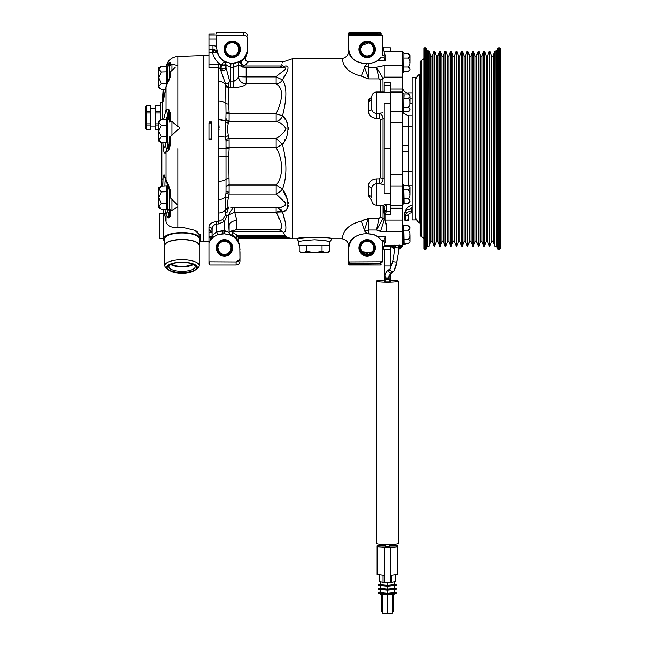 <?xml version="1.0" encoding="UTF-8"?>
<svg xmlns="http://www.w3.org/2000/svg" width="646" height="646" viewBox="0 0 646 646"><rect width="100%" height="100%" fill="white"/><g stroke="black" fill="none" stroke-linecap="round" stroke-linejoin="round"><path stroke-width="0.97" d="M499.479 47.812L499.479 249.445L500.101 248.823L500.101 48.434L499.479 47.812L497.63 48.321L497.63 248.936L498.365 249.445L498.365 47.812M424.47 249.445L424.47 47.812L425.593 47.812L425.593 249.445L423.849 248.823L423.849 48.434L424.47 47.812M421.523 60.99L421.523 236.258L420.893 236.258L420.893 60.99L423.849 58.665M420.893 236.258L420.118 235.483L420.118 61.774L420.893 60.99M420.118 222.918L419.407 222.918L419.407 74.33L420.118 74.33M415.241 215.166C415.346 218.445 416.735 221.029 419.407 222.918M419.407 74.33C416.735 76.228 415.346 78.812 415.241 82.09M415.241 148.628L415.241 219.971L412.14 219.971L412.14 77.278L415.241 77.278L415.241 148.628M409.16 185.79L412.14 185.79L409.16 185.79M411.276 212.591L411.276 210.418M412.14 208.787L411.276 209.167M407.473 215.07C409.378 215.304 408.813 215.433 405.777 215.449L404.533 215.263L404.533 220.108L405.777 220.294L405.777 215.449C405.615 213.091 407.448 211.718 411.276 211.339L412.14 211.339M402.442 112.566L408.417 115.779L408.417 145.447L402.216 145.447L402.216 151.802L408.417 151.802L408.417 171.117L412.14 171.117M384.225 51.688L402.216 51.688L402.216 245.569L384.225 245.569M390.426 85.401L390.426 92.669L384.225 92.669L384.225 85.401L390.426 85.401L390.426 82.866L390.426 214.383L384.225 214.294L383.191 205.824A4.651 2.883 180 0 1 384.225 207.641L384.225 206.825L386.55 204.588L383.013 205.234L384.225 206.825L384.225 206.034M404.121 202.44L403.766 184.691L403.766 204.079L402.216 204.079M382.989 65.755L384.225 65.69L384.225 77.149L402.216 77.149M402.216 65.674L384.225 65.674L376.505 67.208L368.713 67.208L368.713 63.502L374.082 62.549L377.563 60.732L375.73 61.83M384.959 59.674L385.775 60.732L377.563 60.732L381.148 57.114C377.975 61.176 373.832 63.26 368.713 63.365L367.332 63.51L364.748 66.255L364.586 67.475L368.713 78.909L361.284 76.155C339.602 70.713 343.058 56.598 342.38 58.511L292.711 58.511L292.711 238.745L296.78 238.745C296.361 236.912 332.755 236.985 332.068 238.745L329.936 241.693L332.068 238.745L342.38 238.745C343.139 240.74 339.36 226.714 361.284 221.102L364.748 231.002L367.332 233.747L374.082 234.708L377.062 236.186M376.537 230.057L380.607 231.187L386.55 231.575L402.216 231.575M403.944 93.92L403.766 112.566L403.944 93.92L408.03 93.92C410.63 95.406 410.63 96.9 408.03 98.394C409.516 99.363 410.113 100.857 409.822 102.876C410.121 104.878 409.524 106.372 408.03 107.349L403.944 107.349M348.598 245.9L348.549 249.413C349.534 240.054 354.711 234.878 364.061 233.892L368.713 233.892L368.713 230.049L376.505 230.049L383.062 218.356L385 220.108L386.55 224.961L386.05 224.945L386.518 231.534M404.121 242.775L403.766 225.018L403.766 244.406L402.216 244.406M384.225 76.18L384.225 77.149M384.225 231.567L383.756 231.543M375.77 235.451L374.866 235.023M402.216 52.851L403.766 52.851L403.944 53.594L403.766 72.239L402.216 72.239M383.837 51.034L383.837 47.812L390.426 47.812L390.426 51.688M390.426 92.669L390.426 204.629M403.944 203.337L403.766 204.079L403.944 203.337L408.03 203.337L409.968 201.399L409.564 202.586M382.674 35.368L380.349 35.264L382.674 35.368L382.674 47.546L383.837 47.812M390.426 245.569L390.426 249.445L382.674 249.703L382.674 261.759L349.325 261.896L349.325 263.092L380.349 263.092L380.437 261.993M376.505 230.049L379.024 218.34L368.317 218.405L364.586 229.782M402.216 220.108L385 220.108L386.05 224.945M384.225 243.72L385.775 241.426L385.775 236.517L384.225 239.222L384.225 246.223L390.426 246.215M385.775 236.517L377.563 236.517L381.148 240.134L384.225 240.134M368.713 233.892C373.84 234.03 377.983 236.105 381.148 240.134M380.349 261.993L382.674 261.888L382.674 241.483L382.674 246.223L384.225 246.223M404.121 94.809L403.944 98.394L408.03 98.394M403.524 244.406L407.125 243.663M403.944 230.234L408.03 230.234C409.516 231.203 410.113 232.697 409.822 234.708C410.121 236.719 409.524 238.213 408.03 239.19C410.63 240.675 410.63 242.169 408.03 243.663L403.944 243.663L403.766 244.406M390.426 82.866L384.225 82.866L384.225 92.015L376.473 92.015C373.646 92.289 372.096 93.84 371.813 96.666L371.813 109.077C371.918 111.556 373.469 113.018 376.473 113.462L376.392 113.462M380.389 239.068L379.985 238.616M408.03 67.022C410.63 68.516 410.63 70.002 408.03 71.504L403.944 71.504L403.766 72.239L403.944 53.594L408.03 53.594C410.63 55.08 410.63 56.573 408.03 58.067C409.516 59.036 410.113 60.53 409.822 62.549C410.121 64.552 409.524 66.045 408.03 67.022L403.944 67.022M382.674 39.14L382.674 55.774L382.674 51.034L384.225 51.034L384.225 58.035L385.775 60.732L385.775 55.831L384.225 53.537M364.748 66.255L368.713 67.208L368.713 78.909L379.024 78.909L376.505 67.208L382.981 78.336L383.062 92.015M384.225 77.431L383.062 78.901L380.389 80.346L380.389 92.015M384.225 204.588L386.55 204.588L386.55 211.299L385 214.383L385 220.108M391.274 246.247L391.274 245.157M402.442 244.406L402.442 246.247M381.124 35.974L381.124 33.075L380.349 33.39L380.349 34.165A0.775 0.775 -0 0 1 381.124 34.941L381.124 35.974M382.731 184.376L379.646 183.9M390.426 103.796L384.225 103.796L384.225 148.628L390.426 148.628M382.82 112.864L376.473 113.462L376.473 92.015M381.124 261.275L381.124 261.993M390.499 265.449L390.499 245.569M385.04 281.575L384.297 281.381L384.297 249.445M403.944 189.908L408.03 189.908C409.516 190.877 410.113 192.371 409.822 194.381C410.121 196.392 409.524 197.886 408.03 198.863L403.944 198.863M403.944 185.426L408.03 185.426C410.63 186.92 410.63 188.414 408.03 189.908M390.426 193.461L384.225 193.461L384.225 148.628L384.225 184.473L379.194 183.795C381.342 183.27 382.626 181.76 383.038 179.257L383.062 178.425L384.225 178.667M371.83 96.343L368.357 101.85L368.357 110.951C368.591 115.311 371.297 117.782 376.473 118.355L379.194 118.355L380.389 119.453L380.389 177.803L379.194 178.902L376.473 178.902L379.194 178.902L379.194 183.795L376.473 183.795C373.461 184.247 371.91 185.709 371.813 188.18L371.813 197.741A4.651 2.414 180 0 0 368.357 195.407L371.83 200.914M380.389 80.346L379.024 78.909M345.788 67.313L344.803 65.795M366.403 78.279L365.959 78.134M371.813 99.516L368.357 101.85L368.462 100.663M368.737 99.71L368.939 99.25M368.987 99.145L369.431 98.426M376.473 118.355L376.473 113.462M374.591 118.153L373.097 117.693M371.838 117.047L370.691 116.183M369.714 115.093L369.423 114.681M368.713 63.365L364.053 63.365L367.332 63.51M352.135 57.769L351.246 56.59M380.349 35.264L380.349 34.165L349.325 34.165L349.325 35.36L382.674 35.498M364.013 63.429L361.324 63.203M359.854 62.88L358.643 62.501M351.699 57.639L350.948 56.638M350.156 55.338L349.656 54.312M349.284 53.392L348.985 52.463M348.549 49.314L348.59 50.469C349.22 49.621 346.878 60.692 364.061 63.429M348.469 52.334L348.436 52.463C347.968 55.491 345.949 57.51 342.38 58.511M367.332 233.747L364.061 233.892M349.325 261.896L348.549 261.121L348.59 246.78C349.228 247.636 346.837 236.597 364.061 233.828M348.59 246.78L348.436 244.794C347.968 241.757 345.949 239.747 342.38 238.745M379.024 218.34L380.349 217.314A4.651 3.521 -170.7 0 1 382.981 218.913M299.712 238.245L310.629 237.187M380.349 217.314L380.389 205.242M361.284 221.102L368.713 218.34L368.713 230.049L364.748 231.002M362.858 220.302L365.087 219.414M365.483 219.277L365.951 219.123M374.179 184.36L376.473 183.795L376.473 178.902C371.288 179.475 368.583 181.946 368.357 186.298L368.357 195.407M358.942 247.894A8.22 8.22 0 0 0 367.162 256.115A8.22 8.22 0 0 0 375.383 247.894A8.22 8.22 0 0 0 367.162 239.674A8.22 8.22 0 0 0 358.942 247.894M382.674 241.483L384.225 241.483M381.899 261.896L382.674 261.888M383.062 205.25L383.062 218.356L380.389 216.911M408.03 107.349C410.63 108.843 410.63 110.337 408.03 111.831L409.822 109.659M409.968 109.885L408.03 111.831L403.944 111.831M408.03 198.863C410.63 200.349 410.63 201.843 408.03 203.337M408.03 239.19L403.944 239.19M381.972 261.993L380.397 261.993M348.452 244.842L348.541 245.343M403.944 58.067L408.03 58.067M384.225 55.774L382.674 55.774M380.349 79.934A4.651 3.521 170.7 0 0 382.981 78.336M384.225 57.114L381.148 57.114M358.942 49.362A8.22 8.22 0 0 0 367.162 57.583A8.22 8.22 0 0 0 375.383 49.362A8.22 8.22 0 0 0 367.162 41.142A8.22 8.22 0 0 0 358.942 49.362M349.325 35.36L348.549 36.136L348.549 47.844C349.526 57.381 354.702 62.557 364.061 63.365M361.284 76.155L364.586 67.475M390.426 211.856L386.413 211.856A2.326 2.156 -153.4 0 1 384.685 211.008L384.225 214.294M402.216 225.018L403.766 225.018L403.944 225.753L408.03 225.753C410.63 227.247 410.63 228.741 408.03 230.234M390.499 280.889L390.499 273.718L390.499 281.381L390.499 273.718L390.499 281.381L389.231 281.624M381.124 33.075L380.349 33.075L381.124 33.075L380.349 32.3L380.349 33.075L348.549 33.075L349.325 33.075L349.325 34.165L349.325 33.39L348.549 33.39L349.325 32.3L380.349 32.3L381.124 33.075M360.662 48.264L361.833 45.486L368.696 42.951M371.28 44.211L372.492 45.486L373.751 49.362L373.42 51.43M373.348 51.64L373.138 52.148M373.525 47.642L373.34 47.069M368.357 186.298L371.813 188.18L371.959 187.082M371.959 187.065L372.758 185.515M373.008 185.24L374.123 184.393M386.55 211.299L384.58 210.281L384.225 207.641M383.546 210.192L384.58 210.281L384.685 211.008A4.651 1.518 149.6 0 0 383.74 211.04M384.225 118.589L383.062 118.832L383.038 118C382.626 115.497 381.342 113.979 379.194 113.462L379.194 118.355M371.442 252.909L361.833 251.77L368.704 254.298L372.912 251.108M372.976 244.794L373.622 246.594M373.525 249.614L373.751 247.894L372.928 251.084M384.297 280.098A10.934 1.082 0 0 0 376.465 281.131A10.934 1.082 0 0 0 387.398 282.213A10.934 1.082 0 0 0 398.332 281.131A10.934 1.082 0 0 0 390.499 280.098M389.062 275.584A2.091 2.075 170.9 0 1 386.994 277.99A2.091 2.075 170.9 0 1 384.927 276.246L384.895 276.02C385.509 270.577 389.853 269.374 389.691 269.148A2.091 2.003 -122.9 0 0 388.811 271.045A2.091 2.003 -122.9 0 0 391.96 272.66L389.062 275.576L389.231 281.947L385.04 281.947L385.008 276.706M409.968 194.381L409.968 187.364L409.968 194.381M285.225 61.2L292.711 58.665L292.711 65.585M368.357 110.951A4.651 1.946 180 0 0 371.813 109.077M380.389 119.453L383.062 118.832L383.062 178.425L380.389 177.803M374.123 112.864L373.711 112.614M372.104 110.627L371.951 110.159M348.549 36.136L348.549 33.39M360.605 50.025L360.573 49.314M360.654 48.297L360.815 51.139M360.654 48.329L360.734 47.917M361.082 51.906L360.831 51.195M361.267 250.842L360.573 247.894A6.589 6.589 0 0 0 367.162 254.484A6.589 6.589 0 0 0 373.751 247.894A6.589 6.589 0 0 0 367.162 241.305A6.589 6.589 0 0 0 360.573 247.894M360.702 246.594L361.235 245.004M360.977 245.625L360.686 246.659M298.92 241.693L296.78 238.745L298.92 241.693L298.969 245.569L329.888 245.569L329.936 241.693C329 241.063 323.832 240.441 314.424 239.811C305.017 240.441 299.849 241.063 298.92 241.693L299.017 241.669M314.424 239.811L320.384 240.086M320.771 240.126L326.65 240.982M327.304 241.111L328.257 241.305M328.693 241.402L329.42 241.564M348.549 261.121L348.549 264.182A0.775 0.775 0 0 0 349.325 264.957L349.325 264.182L381.124 263.867M374.607 247.894A7.445 7.445 0 0 0 367.162 240.449A7.445 7.445 0 0 0 359.717 247.894A7.445 7.445 0 0 0 367.162 255.34A7.445 7.445 0 0 0 374.607 247.894M409.968 102.876L409.968 95.858L409.968 102.876M409.968 234.708L409.968 241.725L409.968 234.708M408.03 71.504L409.968 69.558L409.629 70.664M409.968 62.549L409.968 55.532L409.968 62.549M374.607 49.362A7.445 7.445 0 0 1 367.162 56.808A7.445 7.445 0 0 1 359.717 49.362A7.445 7.445 0 0 1 367.162 41.917A7.445 7.445 0 0 1 374.607 49.362M394.771 248.678L393.995 247.919L393.995 245.157M399.721 245.157L399.721 247.919L398.945 248.524M398.865 249.445L400.496 247.919L400.496 245.569M393.22 245.569L393.22 247.919L394.771 249.445M393.22 247.361L393.22 247.919M400.496 247.361L400.496 247.919M373.751 49.362A6.589 6.589 0 0 0 367.162 42.773A6.589 6.589 0 0 0 360.573 49.362A6.589 6.589 0 0 0 367.162 55.952A6.589 6.589 0 0 0 373.751 49.362M381.124 264.182A0.775 0.775 0 0 1 380.349 264.957A0.775 0.775 0 0 0 381.124 264.182L380.349 264.182L380.349 264.957L349.325 264.957A0.775 0.775 0 0 1 348.549 264.182L380.349 263.867L380.349 263.092A0.775 0.775 180 0 0 381.124 262.316M376.465 281.131L376.465 543.512A10.934 1.082 0 0 0 387.398 544.594A10.934 1.082 0 0 0 398.332 543.512L398.332 281.131M284.313 219.018L282.504 211.985C286.832 225.615 287.026 232.358 283.101 232.205L285.217 235.483L284.862 235.758L237.502 235.483L285.217 235.483M284.603 211L285.128 210.588M286.501 209.199L286.937 208.634M287.664 207.479L288.1 206.518M288.302 205.921L288.439 205.291M288.528 203.861L288.463 203.215M288.423 202.917L288.31 202.384M286.961 198.669L286.517 197.676M286.065 196.723L285.58 195.714M285.144 194.793L284.676 193.816M284.24 192.904L282.528 189.108C289.723 199.42 289.61 211.46 282.504 211.985L278.248 207.826M236.88 236.129L236.638 238.245L237.89 235.758L236.88 236.129L239.731 238.584L238.632 239.036L238.253 240.595M243.372 67.136L280.202 67.136L280.348 66.021C284.248 60.377 284.248 60.377 280.348 66.021A3.101 2.568 26.5 0 0 282.819 65.206C285.944 59.82 285.944 59.82 282.819 65.206L282.706 65.827L283.844 66.36C290.845 64.39 288.092 70.915 282.512 79.878C286.994 86.394 287.002 98.362 282.52 115.787C289.788 120.81 289.723 135.926 282.52 144.373L283.424 148.628C287.018 164.141 286.719 177.634 282.528 189.108L276.165 185.014C283.368 177.133 283.392 159.796 276.149 147.74L282.52 144.373L276.149 138.478C280.445 136.031 283.747 132.834 286.065 128.885C283.812 125.025 280.501 122.554 276.149 121.472C279.177 120.834 281.301 118.937 282.52 115.787L276.149 113.817C283.384 98.047 283.376 88.074 276.133 83.907C278.935 83.641 281.058 82.292 282.512 79.878L276.133 76.922C280.081 72.336 290.789 67.604 282.754 67.66L283.844 66.36A3.101 2.996 97.6 0 1 281.632 67.394L280.202 67.136L282.706 65.827M282.536 144.333L283.384 142.693M284.297 140.901L285.169 139.156M288.592 129.58L288.625 128.756M288.584 127.924L288.544 127.504M287.074 122.893L286.59 121.916M285.257 119.599L284.773 118.84M284.28 118.105L283.723 117.314M284.902 85.401L284.353 83.762M283.731 82.236L282.52 79.894M282.528 79.838L284.079 76.672M286.372 66.142L285.912 66.07M285.5 66.045L284.975 66.078M237.89 236.533L285.895 236.533L288.423 237.809L292.711 238.584L239.731 238.584M285.895 236.533L284.862 235.758M398.17 246.586L399.721 245.06M398.945 245.06L398.17 245.827M395.546 245.827L394.771 245.06M393.995 245.06L395.546 246.586M394.771 248.129L393.995 247.361M399.721 247.361L398.945 248.129L394.956 247.305L394.189 252.659L394.956 247.305M284.143 201.132L284.854 201.867M285.064 205.444L284.393 205.921M284.022 206.139L283.013 206.615M282.625 206.768L281.745 207.067M280.784 209.304L281.188 209.724M281.446 210.039L281.817 210.572M279.516 191.999L279.096 192.298M278.45 192.726L277.788 193.13M278.483 217.573L279.048 218.776M282.431 211.953L282.003 211.815M281.268 211.67L280.606 211.613M279.815 211.605L277.998 211.775M277.941 211.783L277.514 211.856M238.204 240.506A1.55 1.55 -63.6 0 1 239.706 238.584L292.711 238.584M282.908 62.323L282.447 62.88M281.317 64.414L280.897 65.068M278.192 207.81L277.586 207.721C282.06 207.794 284.789 206.316 285.798 203.28L276.165 194.018L280.517 191.224L282.528 189.108M232.503 231.68L282.706 231.68L283.101 232.205M282.706 231.68L279.015 229.798C283.263 229.16 282.302 223.282 276.125 212.171L282.504 211.985M235.515 229.919L280.041 229.919L236.872 229.798L236.872 220.569L234.692 212.171L276.125 212.171L276.125 207.721M238.229 237.776L237.93 240.013L239.795 245.512L236.315 238.035C235.742 236.735 236.137 235.887 237.502 235.483L231.656 231.817M389.49 544.578L389.49 546.306L385.299 546.306L385.299 544.578M277.586 207.721L231.074 207.705M228.321 197.644L228.127 198.54M227.901 200.228L227.747 202.505M227.723 203.918L227.788 205.711M227.844 206.195L227.981 206.881M239.795 245.512L239.981 261.073C239.706 263.479 238.414 264.771 236.097 264.957L209.732 264.957L209.732 264.166A2.326 2.326 180 0 1 208.957 264.036L208.957 241.693L203.175 241.693L203.175 55.564L208.957 55.564M239.981 249.413C238.996 239.868 233.828 234.692 224.469 233.892L222.918 233.892C216.717 234.038 212.066 236.961 208.957 242.646L208.957 229.685M228.975 234.563L230.404 235.071M234.304 237.413L235.435 238.439M224.469 233.892L230.808 235.023M230.598 234.958L229.831 234.7M229.653 234.643L229.201 234.506M228.886 234.417L228.458 234.312M233.771 87.743L233.771 81.138L230.67 81.138L230.67 87.743L233.771 87.743C241.41 86.927 245.545 85.652 246.183 83.915L276.133 83.907L276.133 76.922L246.183 76.922L246.183 67.66L245.44 67.636M230.67 87.743L228.587 87.662L229.064 82.026L227.521 83.617L225.632 84.206L220.851 70.656L222.143 70.842C224.582 70.551 225.874 69.461 226.019 67.58L226.019 64.673C226.302 65.327 227.852 66.175 230.67 67.216L230.985 63.356L224.291 61.402M226.019 147.361L226.019 147.264A3.101 1.349 180 0 0 229.12 148.612L228.636 156.994L229.12 184.441L226.019 186.864L225.995 140.763A3.101 2.269 -5 0 1 229.088 138.478L229.12 147.74L276.149 147.74L276.149 138.478L229.088 138.478L228.337 135.579L225.462 137.114L226.019 112.848L229.12 112.848L228.636 104.168C228.103 97.086 228.086 91.579 228.587 87.662A3.101 2.649 -172.6 0 1 225.64 85.708L225.632 84.206M280.348 66.021L244.099 66.021L248.403 61.774C245.738 61.241 244.842 59.69 245.706 57.139L241.338 61.523A3.101 3.093 -112.5 0 0 241.273 61.572M246.845 63.607L246.231 64.229M281.632 67.394L245.965 67.66L243.106 67.031C240.336 63.881 239.876 61.863 241.725 60.95L241.725 60.95M242.581 67.103L238.431 64.818A3.876 3.876 180 0 1 240.288 61.507C242.282 60.288 242.484 60.344 240.885 61.677L242.121 60.982C241.047 62.896 241.709 64.576 244.099 66.021L243.162 67.136M246.126 67.66L282.754 67.66M228.337 135.579C227.457 130.767 227.457 126.616 228.337 123.144L229.088 121.472L276.149 121.472L276.149 113.817L229.12 113.817L229.088 121.472A3.101 2.955 -168.6 0 1 225.995 118.598M227.432 212.05L228.345 207.479C227.473 206.026 227.473 202.715 228.345 197.555L229.088 194.018L276.165 194.018L276.165 185.014L229.12 185.014L229.088 194.018A3.101 1.114 -176.3 0 1 225.995 192.774L226.019 186.864M236.807 229.798L234.07 230.331C232.011 231.995 231.615 233.626 232.883 235.225L232.713 235.087M236.872 220.569A7.752 5.329 -0 0 0 229.12 225.898L229.12 232.221A3.101 3.101 180 0 0 230.929 235.039L230.929 234.845A3.101 3.101 0 0 1 229.12 232.019L233.674 230.129M230.929 234.845L232.835 235.176M236.315 238.035L232.996 235.297M389.49 545.894L397.67 545.894L397.67 546.758L390.273 547.493L377.119 546.758L377.119 545.894L385.299 545.894M231.058 247.894A6.589 6.589 0 0 0 224.469 241.305A6.589 6.589 0 0 0 217.88 247.894L217.88 247.894C218.736 243.808 218.736 243.808 217.88 247.894L217.88 247.911A6.589 6.589 0 0 0 224.469 254.484A6.589 6.589 0 0 0 231.058 247.894C230.202 243.808 230.202 243.808 231.058 247.894L231.058 247.967M230.735 245.851L230.88 246.368M230.84 249.59L231.058 248.048M239.981 258.045C239.714 260.451 238.422 261.743 236.097 261.929L239.69 259.522M239.981 258.747L239.981 251.77M225.478 137.202L225.793 139.035M226.019 112.848L225.64 85.708M238.431 76.301A7.752 7.615 180 0 0 246.183 83.915L246.183 83.915C241.507 83.423 238.923 80.887 238.431 76.293L238.431 76.293C238.18 78.489 236.63 80.104 233.771 81.138L233.771 67.216C236.597 66.175 238.148 65.327 238.431 64.673L238.431 76.301A7.752 0.63 -0 0 0 246.183 76.922L246.183 83.907M240.288 61.507L232.221 63.405L233.464 63.356L233.771 67.216L230.67 67.216L230.67 81.138L229.548 80.912L229.064 82.026M244.915 58.156L243.865 59.375M224.477 120.511L225.462 121.06A3.101 2.39 -160 0 0 228.337 123.144M225.995 140.763L225.462 137.114L218.3 136.476M238.083 77.536L237.389 78.739M237.082 79.143L235.645 80.516M234.813 80.952L234.377 81.073M226.019 113.89L229.12 113.817L229.12 112.848M228.345 197.555L225.462 196.901L225.995 192.774M228.345 207.479L225.462 209.716L225.462 196.901C223.904 198.645 221.497 199.533 218.267 199.574L218.267 213.091A7.752 5.37 0 0 0 225.462 209.716L225.664 210.087A3.101 3.02 -59.3 0 1 228.627 207.657M232.996 207.721L228.304 215.288L226.899 215.449L225.591 214.69L225.664 210.087M212.138 228.627L212.058 236.711L208.957 236.711L211.282 238.883C211.751 237.994 213.907 236.606 217.75 234.716L224.469 233.828L224.469 230.727L229.12 232.221L228.304 215.288L234.692 212.171L234.692 207.721M322.039 251.52L314.424 252.699L327.611 252.699L329.654 251.52L325.842 252.699L322.039 251.52L322.039 245.569M329.654 251.52L329.654 245.569M299.203 245.569L299.203 251.52L301.246 252.699L314.424 252.699L306.818 251.52L303.006 252.699L300.14 252.013M327.764 252.384L328.717 252.013M306.818 251.52L306.818 245.569M394.771 248.169L395.465 245.569M398.251 245.569L398.953 248.161M394.189 252.659L392.76 261.178L389.667 270.343L393.091 271.893L394.003 270.787L396.789 262.001C394.714 262.026 393.398 261.719 392.841 261.097M397.67 546.758L397.67 574.544L391.734 575.255L391.734 582.789L383.062 582.789L383.062 575.255L377.119 574.544L377.119 546.758L377.119 574.544M218.267 179.984L218.283 178.732M218.421 169.333L218.267 156.938L225.672 156.453L228.636 156.994M218.106 249.614L218.3 250.212M218.623 244.842L218.283 245.617M224.469 254.484L225.292 254.435M217.88 247.894L219.228 251.892M216.249 247.894A8.22 8.22 0 0 0 224.469 256.115A8.22 8.22 0 0 0 232.689 247.894A8.22 8.22 0 0 0 224.469 239.674A8.22 8.22 0 0 0 216.249 247.894M208.957 261.791L236.097 261.929L236.097 264.957M218.477 133.552L218.679 132.164M218.978 130.056L219.051 129.289M219.115 127.916L219.051 126.551M218.978 125.784L218.679 123.717M218.477 122.352L218.388 121.618M222.297 119.89L220.843 119.671M220.076 119.607L219.075 119.55M228.636 104.168L225.672 103.723C224.259 101.923 221.788 100.986 218.267 100.921L218.267 136.476L225.462 137.114M225.462 121.06L218.267 119.534M229.548 80.912L226.019 67.58L226.019 64.673L224.154 61.443C220.819 59.359 218.558 56.428 217.371 52.673L216.709 47.917L216.709 35.328L243.857 35.328C246.174 35.514 247.466 36.806 247.733 39.212L247.442 52.463L245.706 57.139M229.12 120.673A3.101 2.641 0 0 1 226.019 118.032M228.716 86.968L225.656 85.264A7.752 5.604 180 0 0 218.267 81.339L218.267 100.921M235.467 63.074L236.065 62.937M239.117 61.887L239.755 61.588M230.985 63.356L229.645 63.195M225.373 61.903L225.898 62.129M227.045 62.557L227.763 62.775M247.03 52.463L246.554 53.779M217.88 53.747L217.654 53.166M247.684 50.622L247.733 49.403M216.709 47.844C217.71 57.421 222.878 62.589 232.221 63.365C241.58 62.557 246.756 57.389 247.733 47.844L247.733 49.314M229.12 192.12L226.019 191.765M226.003 148.628L218.267 148.628L218.267 181.356C221.788 181.308 224.259 180.67 225.672 179.435L228.636 178.005M226.019 141.636A3.101 1.672 180 0 1 229.12 139.964M218.275 99.056L218.283 98.547M218.421 90.602L218.267 64.455L208.957 64.455L208.957 34.004L214.448 33.955M238.431 64.673L238.422 64.673A3.876 3.876 -0 0 1 240.288 61.362M222.918 233.892L222.918 230.727L224.469 230.727L224.469 221.505L226.899 215.449M218.267 213.091L218.267 221.57L222.692 219.535L225.591 214.69M395.538 581.618L391.734 582.304L391.734 575.255L390.273 575.271L390.273 547.493M383.062 577.484L383.062 582.304L379.25 581.626L379.25 575.053M215.837 221.61L216.281 221.578M217.75 234.716L216.709 231.793L216.709 224L218.267 224L218.267 221.57L216.709 221.57C211.678 222.264 209.094 224.057 208.957 226.932L208.957 229.653L212.058 232.35L211.84 228.587L210.653 227.36L208.957 227.061M211.315 122.554L208.957 122.95L208.957 139.552L211.864 139.552L211.315 139.035L211.864 139.552L211.864 121.965L211.315 122.554L211.315 139.035L210.846 138.858L211.315 139.035M208.957 242.258L211.282 238.762A3.101 3.101 0 0 0 212.058 236.711L212.163 236.678M217.024 247.894A7.445 7.445 0 0 1 224.469 240.449A7.445 7.445 0 0 1 231.914 247.894A7.445 7.445 0 0 1 224.469 255.34A7.445 7.445 0 0 1 217.024 247.894M208.957 52.463L212.518 52.463C213.697 57.599 216.434 61.693 220.714 64.753L222.297 63.97L224.154 61.443A3.876 3.876 180 0 1 226.019 64.753L222.894 65.044L226.019 65.674C225.874 67.604 224.582 68.71 222.143 69.009A3.876 3.343 0 0 1 220.851 68.823L218.267 67.822L208.957 67.822L208.957 64.455M238.471 51.462L238.762 48.515M238.818 49.403L238.818 49.362A6.589 6.589 0 0 0 232.221 42.773A6.589 6.589 0 0 0 225.632 49.362A6.589 6.589 0 0 0 232.221 55.952A6.589 6.589 0 0 0 238.818 49.362L238.576 47.602M238.108 46.391L237.583 45.527M238.689 50.63L238.584 51.082M238.527 47.441L238.649 47.877M245.012 35.506L243.857 35.328L243.857 32.3L216.709 32.3L216.709 33.842M247.733 38.502L247.733 45.486M224 49.362A8.22 8.22 0 0 0 232.221 57.583A8.22 8.22 0 0 0 240.441 49.362A8.22 8.22 0 0 0 232.221 41.142A8.22 8.22 0 0 0 224 49.362M226.019 65.674L226.019 67.58M218.267 224L224.469 221.505L222.692 219.535M394.141 581.626L394.141 584.477L387.398 585.147L380.647 584.477L380.647 581.626M393.293 607.466L393.293 611.237L392.284 611.237M392.284 607.894L393.293 607.894L393.293 594.554M382.513 611.237L381.503 611.237L381.503 607.466M382.513 607.894L381.503 607.894L381.503 594.554M199.452 241.556L203.175 241.693M164.811 209.167L166.03 214.763L168.356 217.968L169.042 217.855L170.399 216.127L170.463 210.216L171.925 210.378L177.836 206.825L177.836 227.352L182.011 227.239L195.165 230.428L200.615 235.992L200.26 234.668M197.466 231.801L195.173 230.436M214.755 224.566L213.947 225.179M213.269 225.947L212.744 226.786M177.836 148.628L177.836 205.226L170.463 197.999L170.366 190.352L163.995 174.711L163.075 176.277L162.8 186.113M177.836 206.825L177.836 205.226M216.709 221.57L216.709 224C213.705 224.703 212.154 226.544 212.058 229.548L212.058 236.832C212.389 235.75 213.939 234.07 216.709 231.793L222.918 230.727M208.957 138.858L210.846 138.858L208.957 138.858M166.248 152.101L168.356 150.55L170.399 145.011L170.463 136.516L177.836 129.693C180.605 128.627 180.605 127.569 177.836 126.535L177.836 56.452L177.836 126.535L171.925 121.496L170.463 121.109L170.366 112.937L168.356 109.045L166.03 109.868L163.567 119.575M211.282 238.883A3.101 3.101 180 0 0 212.058 236.832M224.154 61.443A3.876 3.876 -119.3 0 1 226.019 64.761L225.058 64.85M222.894 65.044L222.297 63.97L220.504 68.266L222.894 65.044L224.227 64.923M218.267 64.455L220.714 64.753L219.898 68.04M231.841 42.781L232.584 42.781M247.733 36.184C247.466 33.778 246.174 32.486 243.857 32.3M239.666 49.362A7.445 7.445 0 0 1 232.221 56.808A7.445 7.445 0 0 1 224.776 49.362A7.445 7.445 0 0 1 232.221 41.917A7.445 7.445 0 0 1 239.666 49.362M208.957 38.905L216.709 38.905L216.709 35.029L208.957 35.029M216.709 46.35L212.978 45.486L212.978 49.362L208.957 49.362L212.518 49.362L212.518 52.463L217.371 52.673C216.895 50.8 215.409 49.702 212.905 49.362L213.648 52.302M394.141 583.927L396.16 584.477L387.398 585.341L378.637 584.477L380.647 583.927M199.452 241.208A18.613 6.363 180 0 0 200.615 238.996A18.613 6.363 180 0 0 182.011 232.625A18.613 6.363 180 0 0 163.398 238.996A18.613 6.363 180 0 0 164.56 241.208M171.925 210.378L171.925 199.17M177.836 227.352C171.368 227.957 167.435 226.076 166.03 221.707L164.569 213.842A18.613 6.363 180 0 0 163.414 215.772L163.398 238.996M208.957 123.249L211.315 122.837M171.925 135.636L171.925 121.496M166.03 66.821C167.508 60.571 171.448 57.114 177.836 56.452C171.448 57.114 167.508 60.571 166.03 66.821C167.508 60.571 171.448 57.114 177.836 56.452L203.175 55.564M169.042 80.185L170.399 76.543L170.463 75.832L169.599 77.302L168.517 81.444M170.463 75.832L170.463 71.73L175.131 67.515M163.293 89.277L163.067 101.293L166.03 87.008L168.517 80.669M169.042 62.614L168.759 63.106L169.599 64.366L170.374 62.339L169.042 62.614L166.547 66.215M177.836 65.577L171.925 64.237L169.599 66.062M226.891 45.486L225.745 48.159M225.696 48.45L225.664 49.992M225.672 50.081L226.052 51.688M225.785 47.933L225.664 48.733M396.16 584.477L396.16 585.373L387.398 586.237L378.637 585.373L378.637 584.477M163.446 100.356L163.155 101.164M163.067 101.293L162.8 97.166M162.235 102.1L163.139 89.277M161.847 142.629L161.847 179.645L161.847 142.629M163.398 238.584L159.748 238.584L159.748 213.769L163.729 213.769L163.252 209.167M166.555 207.632L167.266 209.49L167.274 185.773L161.419 186.113L161.912 186.113L161.847 179.645M162.824 179.394L163.196 175.591M163.559 150.203L163.381 149.048L163.559 150.203C164.027 152.795 164.641 153.788 165.4 153.183L169.599 143.008L169.599 137.009M168.687 147.167L168.646 147.732M168.606 148.241L168.517 149.097M170.463 215.409L169.599 214.06L169.042 217.855M168.614 213.705L168.679 214.44M168.687 215.215L168.654 215.893M168.598 216.458L167.597 209.506M164.56 245.448L164.56 238.996A17.45 5.967 0 0 1 182.011 233.02A17.45 5.967 0 0 1 199.452 238.996L199.452 245.448A17.45 5.967 180 0 0 182.011 239.48A17.45 5.967 180 0 0 164.56 245.448A17.45 5.967 180 0 0 164.77 246.376M169.599 197.143L170.463 197.999M169.607 197.514L169.599 208.844M170.463 210.216L169.607 208.771M164.197 214.222L164.027 213.769L159.748 213.769M160.474 120.116L160.474 102.1L162.558 102.1L162.332 119.575M162.913 143.251L163.381 149.048L165.513 145.487L165.166 142.629M166.03 221.707L166.03 214.763L167.774 210.669L168.913 209.506M168.356 217.968L168.517 217.088L168.356 217.968M169.599 141.054L169.042 149.307M170.463 143.864L169.599 143.961L169.599 143.065L168.404 146.666M170.463 136.516L169.599 136.225M168.517 187.001L168.356 184.659L169.042 186.153M168.517 186.008L169.599 190.723L170.463 191.596M158.738 207.624L158.738 206.284L161.419 209.167L158.738 207.624L161.419 209.167L169.599 209.506L169.599 190.723L169.599 196.497L169.599 190.74L166.03 180.719L166.03 152.278L166.03 179.055M167.774 183.916L166.095 181.671L163.995 174.711M168.759 148.976L168.356 150.55L168.517 146.545M169.599 122.159L170.463 121.109M168.654 65.884L168.517 63.453M168.759 115.804L167.774 114.568L167.435 115.577L168.517 113.93L168.356 109.045L168.759 110.28L169.042 109.796M169.559 113.93L168.759 110.28L169.599 114.867L170.463 114.172L170.463 115.691M169.599 118.783L166.03 109.868L166.03 86.758L166.781 83.512L167.266 83.673L166.781 83.512L166.781 66.215L169.599 65.884L169.599 77.302L169.599 73.604L169.599 77.302L168.663 80.128C166.854 83.528 165.974 85.74 166.03 86.758L163.47 100.283M171.925 70.471L171.925 64.309M169.656 66.352L169.599 73.45M170.463 71.73L169.656 72.659M168.517 113.93L169.599 116.902L168.582 113.777M168.646 111.742L168.687 112.574M168.671 113.244L168.606 113.68M168.356 63.171L168.759 63.106L168.356 63.171M169.599 209.506L169.599 214.06L169.599 209.506M199.243 246.376A17.45 5.967 180 0 0 199.452 245.448M164.996 92.733L165.247 89.277M164.908 186.113L164.924 184.118C164.988 180.258 165.384 178.595 166.119 179.136M167.435 148.467C166.611 149.073 165.965 148.079 165.513 145.487M166.119 119.575L167.435 115.577L169.599 119.785L167.435 115.577L167.435 119.235M169.599 209.643L169.599 214.06L169.599 209.643M169.599 143.089L167.274 142.968L167.274 119.235L169.599 119.235L169.599 121.343M169.599 64.366L169.599 66.425L169.599 64.366M394.141 585.373L394.141 588.458L387.398 589.128L380.647 588.458L380.647 585.373M196.247 269.317L198.064 267.727A17.232 5.895 180 0 0 199.243 265.587L199.243 245.561A17.232 5.895 180 0 0 182.011 239.666A17.232 5.895 180 0 0 164.77 245.561L164.77 265.587A17.232 5.895 180 0 0 165.949 267.727L167.766 269.317A15.286 5.233 180 0 0 182.011 272.644A15.286 5.233 180 0 0 196.247 269.317A15.286 5.233 180 0 0 182.011 262.187A15.286 5.233 180 0 0 167.766 269.317M167.274 185.773L167.694 185.773M167.209 142.847L167.266 137.025L166.426 131.098L167.266 125.179L167.274 119.235M167.274 82.745L167.274 65.884L166.563 67.709M394.141 587.908L396.16 588.458L387.398 589.33L378.637 588.458L380.647 587.908M199.243 265.587A17.232 5.895 180 0 0 182.011 259.692A17.232 5.895 180 0 0 164.77 265.587M160.474 112.985L155.516 112.985L155.516 111.71L160.474 111.71M160.474 105.524L155.516 105.524L155.516 111.71M158.738 125.017L155.516 125.017L155.516 129.781L158.738 129.781M155.516 105.524L160.474 105.435M155.516 112.985L155.516 123.838L158.738 123.838M155.516 125.017L155.516 123.838M167.266 209.49L167.266 203.563L166.813 204.548M166.781 209.167L166.781 203.401L167.266 203.563L166.426 197.644L167.266 191.717L167.266 185.79L166.652 187.259M167.169 137.218L166.66 138.446M166.563 138.793L166.482 139.237M167.266 142.952L166.781 142.629L166.781 136.863L167.266 137.025L166.781 136.863L166.781 119.575L167.266 119.252L166.563 121.06M167.266 125.179L161.419 125.332L158.738 122.457L161.419 119.575L166.781 119.575M167.12 83.092L167.266 65.892M396.16 588.458L396.16 589.354L387.398 590.218L378.637 589.354L378.637 588.458M193.873 270.706A13.025 4.457 180 0 1 182.011 273.323A13.025 4.457 180 0 1 170.14 270.706M166.014 188.995L166.7 191.717M161.419 203.401L158.738 197.644L158.738 206.284L161.419 203.401L166.781 203.401L166.781 186.113M167.266 191.717L161.419 191.878L158.738 188.995L161.419 186.113L158.738 187.655L158.738 197.644L161.419 191.878M166.781 142.629L161.419 142.629L158.738 139.746L161.419 136.863L166.781 136.863L166.103 138.761M161.419 136.863L158.738 131.098L161.419 125.332M167.266 71.819L161.419 71.981L158.738 69.098L161.419 66.215L166.781 66.215M165.602 89.277L161.419 89.277L158.738 86.394L161.419 83.512L166.781 83.512L166.103 85.409M159.554 187.445L158.964 188.196L159.554 187.445M158.738 140.327L158.738 121.117L161.419 119.575M182.011 262.333L182.011 262.333A14.858 5.079 0 0 1 196.869 267.412A14.858 5.079 0 0 1 182.011 272.499A14.858 5.079 0 0 1 167.144 267.412A14.858 5.079 0 0 1 182.002 262.333A14.858 5.079 0 0 1 182.011 262.333L182.011 262.333A13.122 4.49 0 0 1 195.124 266.677A13.122 4.49 0 0 1 182.011 271.304A13.122 4.49 0 0 1 168.889 266.677A13.122 4.49 0 0 1 182.002 262.333A13.122 4.49 0 0 1 182.011 262.333L182.002 262.333M159.554 120.907L158.956 121.658M158.738 141.086L161.419 142.629M158.738 67.773L161.419 66.215M161.419 83.512L158.738 77.746L161.419 71.981M159.554 67.547L158.956 68.306M394.141 589.354L394.141 592.439L387.398 593.109L380.647 592.439L380.647 589.354M150.55 105.524L146.674 105.435L146.674 111.71L150.55 111.71L150.55 105.524L146.674 105.524M150.55 125.017L146.674 125.017L146.674 129.781L150.55 129.781L150.55 111.71M158.738 121.876L158.738 122.457L158.738 121.876M161.419 89.277L158.738 87.727L158.738 67.757M394.141 591.889L396.16 592.439L387.398 593.311L378.637 592.439L380.647 591.889M193.251 264.505A12.718 4.352 0 0 1 182.011 266.814A12.718 4.352 0 0 1 170.762 264.505M146.674 111.71L146.674 123.838L150.55 123.838M150.55 112.985L146.674 112.985M146.674 125.017L146.674 123.838M158.738 197.644L158.738 206.865L158.738 197.644M158.738 68.516L158.738 69.098L158.738 68.516M158.738 86.394L158.738 86.976L158.738 86.394M396.16 592.439L396.16 593.335L387.398 594.207L378.637 593.335L378.637 592.439M192.395 264.077A11.402 3.9 0 0 1 182.011 266.37A11.402 3.9 0 0 1 171.618 264.077M146.674 128.465L145.899 128.465L145.899 106.751L146.674 106.751M394.141 593.335L394.141 594.231L387.398 594.901L380.647 594.231L380.647 593.335M392.275 613.191L387.398 613.7L382.521 613.191M208.957 232.35L212.058 232.35L208.957 229.653M497.63 248.936L496.839 246.748L496.839 50.501L497.63 48.321M496.839 246.748L496.257 246.344L496.257 50.913L494.739 51.171L494.739 246.086L495.111 50.913M494.739 246.086L493.076 241.507L493.076 55.75L494.739 51.171M493.076 241.507L492.349 240.998L491.614 241.507L491.614 55.75L492.349 56.259L493.076 55.75M489.951 246.086L489.951 51.171L489.224 51.171L489.224 246.086L489.951 246.086L491.614 241.507M489.224 246.086L487.552 241.507L487.552 55.75L489.224 51.171M487.552 241.507L486.826 240.998L486.099 241.507L486.099 55.75L486.826 56.259L487.552 55.75M484.427 246.086L484.427 51.171L483.701 51.171L483.701 246.086L484.427 246.086L486.099 241.507M483.701 246.086L482.029 241.507L482.029 55.75L483.701 51.171M482.029 241.507L481.302 240.998L480.576 241.507L480.576 55.75L481.302 56.259L482.029 55.75M478.904 246.086L478.904 51.171L478.177 51.171L478.177 246.086L478.904 246.086L480.576 241.507M478.177 246.086L476.506 241.507L476.506 55.75L478.177 51.171M476.506 241.507L475.779 240.998L475.052 241.507L475.052 55.75L475.779 56.259L476.506 55.75M473.381 246.086L473.381 51.171L472.654 51.171L472.654 246.086L473.381 246.086L475.052 241.507M472.654 246.086L470.991 241.507L470.991 55.75L472.654 51.171M470.991 241.507L470.256 240.998L469.529 241.507L469.529 55.75L470.256 56.259L470.991 55.75M467.865 246.086L467.865 51.171L467.131 51.171L467.131 246.086L467.865 246.086L469.529 241.507M467.131 246.086L465.467 241.507L465.467 55.75L467.131 51.171M465.467 241.507L464.74 240.998L464.006 241.507L464.006 55.75L464.74 56.259L465.467 55.75M462.342 246.086L462.342 51.171L461.615 51.171L461.615 246.086L462.342 246.086L464.006 241.507M461.615 246.086L459.944 241.507L459.944 55.75L461.615 51.171M459.944 241.507L459.217 240.998L458.49 241.507L458.49 55.75L459.217 56.259L459.944 55.75M456.819 246.086L456.819 51.171L456.092 51.171L456.092 246.086L456.819 246.086L458.49 241.507M456.092 246.086L454.421 241.507L454.421 55.75L456.092 51.171M454.421 241.507L453.694 240.998L452.967 241.507L452.967 55.75L453.694 56.259L454.421 55.75M451.296 246.086L451.296 51.171L450.569 51.171L450.569 246.086L451.296 246.086L452.967 241.507M450.569 246.086L448.905 241.507L448.905 55.75L450.569 51.171M448.905 241.507L448.171 240.998L447.444 241.507L447.444 55.75L448.171 56.259L448.905 55.75M445.772 246.086L445.772 51.171L445.046 51.171L445.046 246.086L445.772 246.086L447.444 241.507M445.046 246.086L443.382 241.507L443.382 55.75L445.046 51.171M443.382 241.507L442.647 240.998L441.921 241.507L441.921 55.75L442.647 56.259L443.382 55.75M440.257 246.086L440.257 51.171L439.522 51.171L439.522 246.086L440.257 246.086L441.921 241.507M439.522 246.086L437.859 241.507L437.859 55.75L439.522 51.171M437.859 241.507L437.132 240.998L436.397 241.507L436.397 55.75L437.132 56.259L437.859 55.75M434.734 246.086L434.734 51.171L434.007 51.171L434.007 246.086L434.734 246.086L436.397 241.507M434.007 246.086L432.335 241.507L432.335 55.75L434.007 51.171M432.335 241.507L431.609 240.998L430.882 241.507L430.882 55.75L431.609 56.259L432.335 55.75M430.882 241.507L429.21 246.086L429.21 51.171L427.119 50.501L425.593 47.812M429.21 246.086L428.847 50.913M428.847 246.344L427.7 246.344L427.7 50.913M427.7 246.344L427.119 246.748L427.119 50.501M427.119 246.748L426.32 248.936L426.32 48.321M408.417 171.117L408.417 185.79L408.417 171.117L402.216 171.117M409.839 208.924L412.14 207.431M402.216 126.148L412.14 126.148M408.417 145.447L408.417 151.802M412.14 92.854L408.417 92.854L408.417 93.953M412.14 98.975L409.968 98.975M409.968 103.748L412.14 103.748M408.417 115.779L412.14 115.779M407.473 219.915C409.306 220.092 409.023 220.221 406.625 220.31L405.777 220.294M390.426 208.222L402.216 208.222M390.426 111.282L402.216 111.282M390.426 185.967L402.216 185.967M390.426 174.533L402.216 174.533M390.426 122.716L402.216 122.716M386.55 224.961L386.55 231.575M390.426 89.035L402.216 89.035M380.607 231.187L384.225 219.826M390.426 204.588L386.55 204.588M384.297 281.381L384.297 265.942L390.499 265.942M383.062 205.242L376.473 205.242L376.473 183.795M383.837 246.223L383.837 249.445M383.562 246.223A2.713 1.583 0 0 0 382.674 246.36M383.191 205.824L383.191 205.291M403.524 244.802L407.109 243.663M349.325 33.39L380.349 33.075M348.549 263.867L349.325 263.867L349.325 263.092A0.775 0.775 180 0 1 348.549 262.316M348.549 34.941A0.775 0.775 0 0 1 349.325 34.165M394.787 246.845L393.995 246.772M393.22 246.675L391.662 246.069L391.662 245.569M402.054 245.569L402.054 246.069L400.496 246.675M399.721 246.772L398.937 246.845M389.231 279.225L385.04 279.225M349.325 33.075L349.325 32.3L348.549 33.075M329.936 245.181L298.92 245.181M389.15 276.133A2.091 2.075 170.9 0 1 387.083 278.539A2.091 2.075 170.9 0 1 385.016 276.795L384.927 276.246A2.091 2.075 170.9 0 1 384.919 276.141M238.366 237.809L288.423 237.809M226.019 146.303A3.101 1.437 0 0 0 229.12 147.74L229.12 148.612M229.12 184.441L229.12 185.014A3.101 2.487 0 0 0 226.019 187.493M384.515 547.493L384.515 582.805M390.273 582.805L390.273 575.271M383.062 575.255L384.515 575.271M228.805 86.306A3.101 2.124 -1.5 0 1 225.656 84.86M229.023 83.407L227.521 83.617M218.267 136.476L218.267 148.628M218.267 181.356L218.267 199.574M225.737 210.241L228.603 207.802M227.529 211.605L225.866 212.687M390.475 268.534L389.926 269.253M396.83 261.824L398.332 253.289L396.878 261.921C396.741 264.989 393.6 272.16 394.003 270.787M211.864 121.965L208.957 121.965M209.619 264.166L208.957 263.867L209.732 264.166L208.957 263.867L209.732 264.166L209.732 261.929M220.851 70.656L220.851 68.823M387.398 582.288L387.398 594.901M211.282 238.762L212.058 236.711M212.978 49.362L217.419 52.633M212.978 45.486L208.957 45.486M170.463 62.63L170.463 64.996L170.463 62.63M166.741 149.194L165.4 153.183M168.517 213.156L169.599 211.266M167.435 148.055L167.435 142.968M387.398 594.716L387.398 613.7M499.479 249.445L498.365 249.445M496.839 50.501L496.257 50.913M496.257 246.344L495.111 246.344M491.614 55.75L489.951 51.171M486.099 55.75L484.427 51.171M480.576 55.75L478.904 51.171M475.052 55.75L473.381 51.171M469.529 55.75L467.865 51.171M464.006 55.75L462.342 51.171M458.49 55.75L456.819 51.171M452.967 55.75L451.296 51.171M447.444 55.75L445.772 51.171M441.921 55.75L440.257 51.171M436.397 55.75L434.734 51.171M430.882 55.75L429.21 51.171M426.32 248.936L425.593 249.445M421.523 236.258L423.849 238.584M412.14 212.97L411.276 212.97C409.58 213.059 408.724 213.818 408.716 215.263L408.716 219.608M412.14 205.008C407.392 206.534 404.856 209.813 404.533 214.827M408.417 92.854C404.453 93.751 401.57 87.283 402.216 86.653M411.276 208.787C408.781 209.062 407.206 209.659 406.568 210.572C404.969 212.542 404.291 214.101 404.533 215.263M404.533 220.108L404.533 219.608M402.216 92.015L390.426 92.015M403.766 184.691L402.216 184.691M402.216 205.242L390.426 205.242M403.766 93.177L402.216 93.177M403.766 112.566L402.216 112.566M408.03 185.426L409.968 187.364L409.564 186.185M376.473 205.242C373.646 204.96 372.096 203.409 371.813 200.583M408.03 243.663L409.968 241.725M408.03 93.92L409.968 95.858M408.03 225.753L409.968 227.691M409.629 54.426L409.968 55.532L408.03 53.594M391.662 246.069L392.098 247.45L393.301 248.387M402.054 246.069L401.618 247.45L400.415 248.387M238.632 239.036L239.723 238.584M248.403 61.774L283.408 61.774L285.266 61.152M280.525 230.073L279.815 229.871M389.691 269.148L390.354 268.72M391.96 272.66L392.825 272.103M226.019 147.264L226.019 140.578M395.538 581.626L395.538 575.053M398.953 248.096L398.332 253.289M200.615 235.992L200.615 238.996M165.021 177.795L165.489 178.498M169.599 190.74L169.599 190.295M169.599 119.785L169.599 119.244M155.516 126.915L150.55 126.915M155.516 108.302L150.55 108.302M382.513 594.231L382.513 613.216M392.284 594.231L392.284 613.216"/></g></svg>
